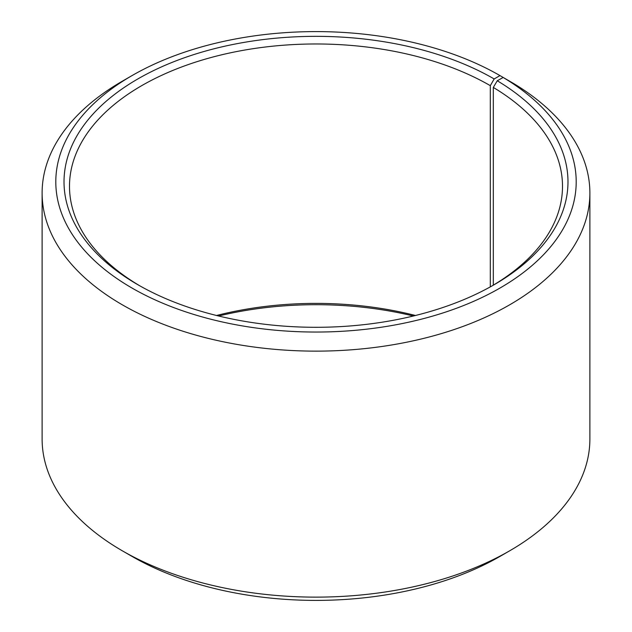 <?xml version="1.0" encoding="UTF-8"?>
<svg xmlns="http://www.w3.org/2000/svg" width="632" height="632" viewBox="0 0 632 632"><rect width="100%" height="100%" fill="white"/><g stroke="black" fill="none" stroke-linecap="round" stroke-linejoin="round"><path stroke-width="0.95" d="M503.167 77.467A260.194 150.219 180 0 1 497.834 289.274A260.194 150.219 180 0 1 130.95 287.426A260.194 150.219 180 0 1 132.009 75.603L122.332 81.188A273.885 158.126 180 0 0 42.115 193.005A273.885 158.126 180 0 0 316 351.131A273.885 158.126 180 0 0 589.885 193.005A273.885 158.126 180 0 0 513.018 83.155L503.167 77.467L497.258 80.762L493.316 87.437L493.316 285.158M493.316 87.437A246.504 142.319 180 0 1 562.504 186.298A246.504 142.319 180 0 1 492.217 285.806M139.783 285.806A246.504 142.319 180 0 1 69.496 186.298A246.504 142.319 180 0 1 221.666 54.81A246.504 142.319 180 0 1 490.306 85.66L490.306 286.881M216.547 315.487A246.504 142.319 180 0 1 415.453 315.487M218.633 316A251.978 145.479 180 0 1 413.368 316M589.885 193.005L589.885 438.995A273.885 158.126 180 0 1 509.668 550.812L499.991 556.397A260.194 150.219 180 0 1 132.009 556.397L122.332 550.812A273.885 158.126 180 0 1 42.115 438.995L42.115 193.005M509.668 550.812A273.885 158.126 180 0 1 122.332 550.812M509.668 81.22L499.983 75.595L494.177 78.953L490.306 85.66M132.009 75.603A260.194 150.219 180 0 1 499.983 75.595M497.258 80.762A251.978 145.479 180 0 1 494.177 284.692A251.978 145.479 180 0 1 137.823 284.692A251.978 145.479 180 0 1 137.823 78.953A251.978 145.479 180 0 1 494.177 78.953"/></g></svg>

